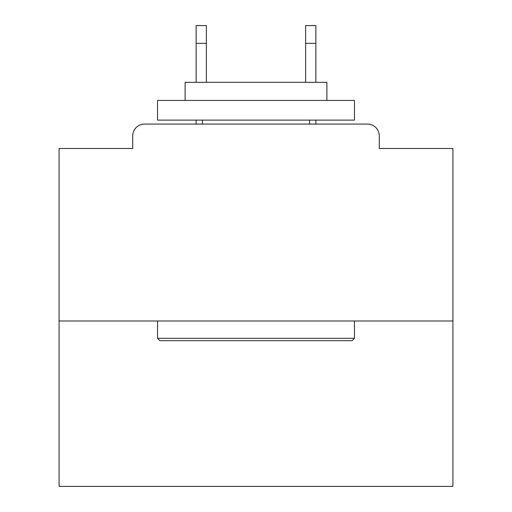 <?xml version="1.0" encoding="UTF-8"?>
<svg xmlns="http://www.w3.org/2000/svg" width="512" height="512" viewBox="0 0 512 512"><rect width="100%" height="100%" fill="white"/><g stroke="black" fill="none" stroke-linecap="round" stroke-linejoin="round"><path stroke-width="0.77" d="M379.277 148.48L379.277 135.878L379.277 148.48L452.922 148.48L452.922 486.4L59.078 486.4L59.078 148.48L132.723 148.48L132.723 135.878L132.723 148.48M452.922 320.986L59.078 320.986M379.277 135.878A11.814 11.814 0 0 0 367.456 124.064L144.544 124.064A11.814 11.814 0 0 0 132.723 135.878M367.456 124.064L317.44 124.064M194.56 124.064L144.544 124.064M352.096 340.678L159.904 340.678L157.536 338.317L354.464 338.317L352.096 340.678M157.536 100.429L354.464 100.429L354.464 120.122L157.536 120.122L157.536 100.429M326.893 100.429L326.893 82.317L185.107 82.317L185.107 100.429M157.536 320.986L157.536 338.317M354.464 320.986L354.464 338.317M202.438 120.122L202.438 124.064M309.562 120.122L309.562 124.064M206.374 43.322L196.134 43.322L196.134 25.6L206.374 25.6L206.374 82.317M196.134 43.322L196.134 82.317M196.134 120.122L196.134 124.064M315.866 25.6L315.866 43.322L305.626 43.322L305.626 25.6L315.866 25.6M305.626 82.317L305.626 43.322M315.866 124.064L315.866 120.122M315.866 82.317L315.866 43.322"/></g></svg>

